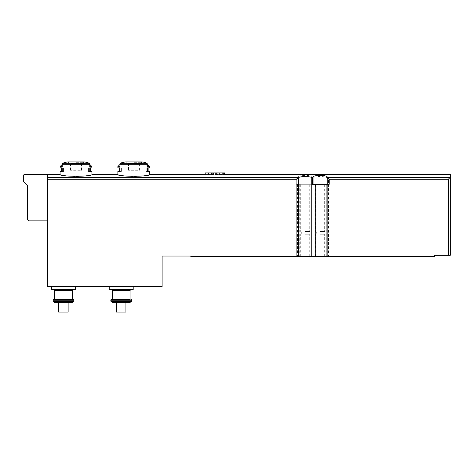 <?xml version="1.0" encoding="UTF-8"?>
<svg xmlns="http://www.w3.org/2000/svg" width="474" height="474" viewBox="0 0 474 474"><rect width="100%" height="100%" fill="white"/><g stroke="black" fill="none" stroke-linecap="round" stroke-linejoin="round"><path stroke-width="0.36" stroke-dasharray="2.37 1.78" d="M312.976 177.957L312.976 184.291L296.173 184.291L298.14 184.291L298.14 177.175C297.559 174.835 312.858 174.829 312.295 177.175L313.8 177.371L312.976 177.957L312.39 177.371M298.14 177.175L296.173 179.243L296.173 184.291M299.266 184.291L299.266 256.44L190.803 256.44L190.803 256.049L162.102 256.049L162.102 286.515L47.684 286.515L47.684 174.462L24.488 174.462A0.788 0.788 0 0 0 23.7 175.25L23.7 181.933L27.634 185.861L27.634 219.675L28.813 220.854L47.684 220.854L47.684 174.681L47.684 220.854M450.3 177.175L448.333 179.243L448.333 255.261L450.3 255.261L450.3 177.175M313.8 177.371L314.126 177.258C318.362 176.192 322.486 176.233 326.497 177.371L328.506 179.243L328.506 256.44L434.575 256.44L434.575 255.261L448.333 255.261M60.068 174.462C61.022 175.179 66.33 175.907 75.994 176.654C85.658 175.907 90.967 175.179 91.915 174.462M117.866 174.462C118.82 175.179 124.129 175.907 133.792 176.654C143.456 175.907 148.765 175.179 149.713 174.462M224.812 174.953L224.812 172.892L209.822 172.892L209.822 174.835L205.153 174.462L205.153 174.953M209.822 174.835L219.403 174.953L224.812 174.485M121.83 162.594L123.436 162.594A58.977 51.074 -90 0 0 121.024 163.24A1.57 1.363 -90 0 0 119.999 164.762L147.58 164.762A1.57 1.363 90 0 0 146.561 163.24A58.977 51.074 90 0 0 144.149 162.594L145.749 162.594M147.58 164.762L147.58 166.558L149.713 166.558M117.866 166.558L119.999 166.558L123.436 162.594L119.999 166.558L119.999 164.762M149.713 167.855L147.58 167.855L147.58 171.392L149.713 171.392M117.866 171.392L121.362 171.392L119.442 171.392L121.362 171.392L121.362 167.855L119.999 167.855L119.999 171.392L121.362 171.392L121.362 167.855L117.866 167.855M64.031 162.594L65.637 162.594A58.977 51.074 -90 0 0 63.226 163.24A1.57 1.363 -90 0 0 62.201 164.762L89.782 164.762A1.57 1.363 90 0 0 88.762 163.24A58.977 51.074 90 0 0 86.351 162.594L87.951 162.594M89.782 164.762L89.782 166.558L91.915 166.558M60.068 166.558L62.201 166.558L65.637 162.594L62.201 166.558L62.201 164.762M91.915 167.855L89.782 167.855L89.782 171.392L91.915 171.392M60.068 171.392L63.563 171.392L61.644 171.392L63.563 171.392L63.563 167.855L62.201 167.855L62.201 171.392L63.563 171.392L63.563 167.855L60.068 167.855M116.491 302.246L125.924 302.246L116.491 302.246L125.924 302.246L116.491 302.246L116.491 312.076L125.924 312.076L125.924 302.246L125.924 312.076L116.491 312.076L116.491 302.246L116.491 312.076L125.924 312.076L125.924 302.246M58.693 302.246L68.132 302.246L68.132 312.076L58.693 312.076L58.693 302.246L58.693 312.076L68.132 312.076L58.693 312.076L58.693 302.246L72.469 302.246M299.266 256.44L328.506 256.44M121.208 286.515L133.2 286.515L121.208 286.515M63.409 286.515L75.402 286.515L63.409 286.515M305.215 184.291L309.735 184.291L305.215 184.291M298.14 184.291L312.295 184.291L312.295 177.175M312.976 184.291L312.295 184.291M320.157 184.291L324.678 184.291L320.157 184.291M312.396 184.291L329.199 184.291M320.157 256.44L324.678 256.44L320.157 256.44M305.215 256.44L309.735 256.44L305.215 256.44M305.215 234.227L309.735 234.227L305.215 234.227M305.215 232.847L308.361 232.847L305.215 232.847M305.215 231.472L309.735 231.472L305.215 231.472M320.157 234.227L324.678 234.227L320.157 234.227M320.157 232.847L317.011 232.847L320.157 232.847M320.157 231.472L324.678 231.472L320.157 231.472M51.417 289.661L75.402 289.661M63.409 289.661L73.043 289.661L63.409 289.661M53.384 299.491L54.563 299.491M68.132 312.076L68.132 302.246L68.132 312.076M109.216 289.661L133.2 289.661M121.208 289.661L130.842 289.661L121.208 289.661M111.183 299.491L112.362 299.491M75.994 163.607L83.661 163.607L75.994 163.607M70.745 163.607L81.238 163.607L70.745 163.607L70.745 170.296L70.389 170.296L70.745 170.296L70.745 163.607M81.238 163.607L81.593 163.607L81.238 163.607L81.238 170.296L70.745 170.296L81.238 170.296L81.238 163.607M86.351 162.594L89.782 166.558L86.351 162.594M89.782 167.855L88.419 167.855L90.344 167.855L88.419 167.855L88.419 171.392L90.344 171.392L88.419 171.392L88.419 167.855L89.782 167.855M81.238 170.296L81.593 170.296L81.238 170.296M133.792 163.607L141.459 163.607L133.792 163.607M128.543 163.607L139.036 163.607L128.543 163.607L128.543 170.296L128.187 170.296L128.543 170.296L128.543 163.607M139.036 163.607L139.392 163.607L139.036 163.607L139.036 170.296L128.543 170.296L139.036 170.296L139.036 163.607M144.149 162.594L147.58 166.558L144.149 162.594M147.58 167.855L146.217 167.855L148.143 167.855L146.217 167.855L146.217 171.392L148.143 171.392L146.217 171.392L146.217 167.855L147.58 167.855M139.036 170.296L139.392 170.296L139.036 170.296M209.081 172.892L209.081 174.574L209.822 174.592L209.822 172.892L207.612 172.892L213.016 172.892L205.153 172.892L205.153 174.485M205.396 172.892L205.396 174.533M224.321 172.892L224.321 174.574M223.58 172.892L223.58 174.687M222.353 172.892L222.353 174.811M221.862 172.892L221.862 174.521L221.127 174.574L221.127 172.892L215.226 172.892L222.11 172.892L221.127 172.892L221.127 174.894M219.403 172.892L219.403 174.953M217.193 172.892L217.193 174.628L218.176 174.645L218.176 172.892L218.176 174.953M216.458 172.892L216.458 174.894M214.983 172.892L214.983 174.782M213.999 172.892L213.999 174.669M213.507 172.892L213.507 174.71M212.032 172.892L212.032 174.811M209.822 174.592L210.806 174.592L210.806 172.892L210.806 174.835M208.596 172.892L208.596 174.811M207.12 172.892L207.12 174.71M206.137 172.892L206.137 174.628M215.226 174.669L215.226 172.892L215.226 174.669L221.862 174.521M215.474 172.892L215.226 174.479M216.209 172.892L216.209 174.574L215.474 174.521M217.193 174.628L216.209 174.574M218.176 174.645L219.16 174.645L219.16 172.892M220.143 172.892L220.143 174.628L219.16 174.645M221.127 174.574L220.143 174.628M207.855 172.892L207.612 174.669L210.806 174.592M208.347 172.892L208.347 174.551L207.855 174.515M209.081 174.574L208.347 174.551M211.54 172.892L211.54 174.574M212.281 172.892L212.281 174.551M212.773 172.892L212.773 174.515M47.684 177.371L298.045 177.371M326.497 177.371L450.205 177.371M125.675 161.93L141.904 161.93M121.024 163.24L146.561 163.24M67.877 161.93L84.105 161.93M63.226 163.24L88.762 163.24M314.126 177.258L314.126 256.44M310.097 184.291L310.097 256.44M297.512 184.291L297.512 256.44M47.684 179.243L296.173 179.243M326.9 177.637L326.9 256.44M328.506 179.243L448.333 179.243M54.563 290.449L72.255 290.449M52.993 299.888L73.831 299.888M52.993 300.747L73.831 300.747M53.147 301.34L73.671 301.34M53.331 301.654L73.488 301.654M112.362 290.449L130.054 290.449M110.792 299.888L131.63 299.888M110.792 300.747L131.63 300.747M110.946 301.34L131.47 301.34M111.129 301.654L131.286 301.654M75.994 162.321L83.661 162.321L75.994 162.321M133.792 162.321L141.459 162.321L133.792 162.321M309.735 256.44L309.735 234.227L308.361 232.847L309.735 231.472L309.735 184.291M300.694 256.44L300.694 234.227L302.068 232.847L300.694 231.472L300.694 184.291M324.678 256.44L324.678 234.227L323.304 232.847L324.678 231.472L324.678 184.291M315.637 256.44L315.637 234.227L317.011 232.847L315.637 231.472L315.637 184.291M83.661 163.607L84.052 161.924L67.93 161.924L68.327 163.607M63.457 163.174L62.242 164.383M88.531 163.174L89.746 164.383M70.389 170.296L70.389 163.607M81.593 170.296L81.593 163.607M141.459 163.607L141.85 161.924L125.728 161.924L126.125 163.607M121.249 163.174L120.041 164.383M146.33 163.174L147.538 164.383M128.187 170.296L128.187 163.607M139.392 170.296L139.392 163.607M207.612 174.462L213.016 174.462M215.226 174.462L222.11 174.462"/><path stroke-width="0.71" d="M47.684 220.854L28.813 220.854L27.634 219.675L27.634 185.861L23.7 181.933L23.7 175.25A0.788 0.788 0 0 1 24.488 174.462L47.684 174.462L47.684 286.515L162.102 286.515L162.102 256.049L190.803 256.049L190.803 256.44L434.575 256.44L434.575 255.261L450.3 255.261L450.3 174.462L450.3 177.175L448.333 179.243L448.333 255.261M327.232 184.291L327.232 177.175L329.199 179.243L329.199 184.291L312.396 184.291L312.396 177.957L311.246 177.258C307.016 176.192 302.892 176.233 298.875 177.371L296.866 179.243L296.866 256.44M311.578 177.371L313.083 177.175C312.52 174.829 327.812 174.835 327.232 177.175M89.746 164.383L91.915 166.558L91.915 167.855L89.782 167.855L89.782 171.392L91.915 171.392L91.915 174.462C92.851 176.826 59.132 176.826 60.068 174.462L47.684 174.462M147.538 164.383L149.713 166.558L149.713 167.855L147.58 167.855L147.58 171.392L149.713 171.392L149.713 174.462C150.649 176.826 116.924 176.826 117.866 174.462L91.915 174.462M205.153 174.953L224.812 174.953L224.812 172.892L205.153 172.892L205.153 174.953M121.024 163.24A58.977 51.074 90 0 1 123.436 162.594L121.83 162.594A58.977 58.977 0 0 1 125.675 161.93L141.904 161.93A58.977 58.977 0 0 1 145.749 162.594L144.149 162.594A58.977 51.074 -90 0 1 146.561 163.24L121.024 163.24A1.57 1.363 90 0 0 119.999 164.762L119.999 166.558L117.866 166.558L117.866 167.855L119.999 167.855L119.999 171.392L117.866 171.392L117.866 174.462M149.713 166.558L147.58 166.558L147.58 164.762A1.57 1.363 -90 0 0 146.561 163.24M91.915 166.558L89.782 166.558L89.782 164.762A1.57 1.363 -90 0 0 88.762 163.24L63.226 163.24A58.977 51.074 90 0 1 65.637 162.594L64.031 162.594L63.457 163.174M88.762 163.24A58.977 51.074 -90 0 0 86.351 162.594L87.951 162.594A58.977 58.977 0 0 0 84.105 161.93L67.877 161.93A58.977 58.977 0 0 0 64.031 162.594M63.226 163.24A1.57 1.363 90 0 0 62.201 164.762L62.201 166.558L60.068 166.558L60.068 167.855L62.201 167.855L62.201 171.392L60.068 171.392L60.068 174.462M125.924 302.246L112.148 302.246L130.267 302.246L125.924 302.246L125.924 312.076L116.491 312.076L116.491 302.246M58.693 302.246L58.693 312.076L68.132 312.076L68.132 302.246L54.356 302.246L72.469 302.246L73.488 301.654L53.331 301.654L53.147 301.34L73.671 301.34L73.831 300.747L52.993 300.747L53.147 301.34M312.982 177.371L312.396 177.957M313.083 184.291L313.083 177.175M75.402 286.515L75.402 289.661L51.417 289.661L51.417 286.515M54.563 290.449L72.255 290.449L72.255 299.491L54.563 299.491L54.563 290.449L53.775 289.661M72.255 299.491L53.384 299.491L52.993 300.747M133.2 286.515L133.2 289.661L109.216 289.661L109.216 286.515M112.362 290.449L130.054 290.449L130.054 299.491L112.362 299.491L112.362 290.449L111.574 289.661M130.054 299.491L111.183 299.491L110.792 299.888L110.946 301.34L131.47 301.34L131.63 300.747L110.792 300.747M47.684 177.371L298.875 177.371M327.333 177.371L450.205 177.371M147.58 164.762L119.999 164.762M89.782 164.762L62.201 164.762M327.86 184.291L327.86 256.44M329.199 179.243L448.333 179.243M311.246 177.258L311.246 256.44M315.275 184.291L315.275 256.44M47.684 179.243L296.866 179.243M298.472 177.637L298.472 256.44M326.112 184.291L326.112 256.44M73.434 299.491L73.831 299.888L52.993 299.888M131.233 299.491L131.63 299.888L110.792 299.888M131.47 301.34L131.286 301.654L111.129 301.654L110.946 301.34M149.713 174.462L205.153 174.462M224.812 174.462L450.3 174.462M72.255 290.449L73.043 289.661M73.831 299.888L73.831 300.747M73.488 301.654L73.671 301.34M53.331 301.654L54.356 302.246M130.054 290.449L130.842 289.661M131.63 299.888L131.63 300.747M131.286 301.654L130.267 302.246M111.129 301.654L112.148 302.246M83.661 162.321L84.052 161.924L67.93 161.924L68.327 162.321M61.644 171.392L61.644 167.855M62.242 164.383L60.068 166.558M87.951 162.594L88.531 163.174M90.344 167.855L90.344 171.392M141.459 162.321L141.85 161.924L125.728 161.924L126.125 162.321M119.442 171.392L119.442 167.855M121.83 162.594L121.249 163.174M120.041 164.383L117.866 166.558M145.749 162.594L146.33 163.174M148.143 167.855L148.143 171.392"/></g></svg>
